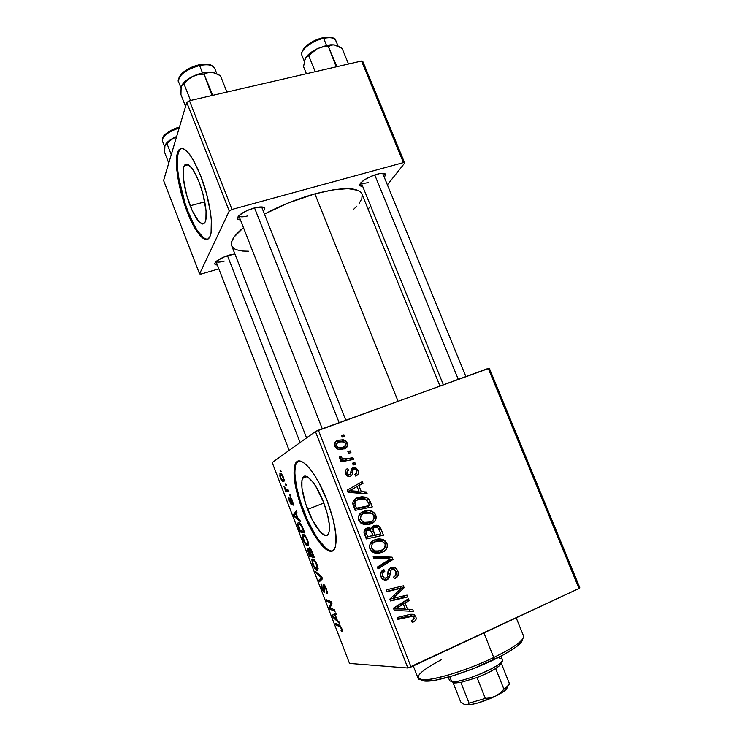 <?xml version="1.0" encoding="UTF-8"?>
<svg xmlns="http://www.w3.org/2000/svg" width="742" height="742" viewBox="0 0 742 742"><rect width="100%" height="100%" fill="white"/><g stroke="black" fill="none" stroke-linecap="round" stroke-linejoin="round"><path stroke-width="1.11" d="M307.615 509.364C302.346 495.072 300.631 484.73 302.476 478.349C305.036 470.743 316.213 482.921 323.484 502.065L327.352 513.928L329.318 524.464L329.105 531.977L328.196 534.231L326.795 535.362L324.968 535.344L320.358 531.995L312.447 520.105L305.602 503.707L301.938 487.958L301.929 480.343L302.69 477.876L303.951 476.457L305.658 476.151L307.763 476.985L312.818 481.994L315.591 486.001L323.484 502.065C328.808 516.525 330.561 526.894 328.734 533.183C325.951 541.141 314.58 527.868 307.615 509.364L323.855 503.011L307.615 509.364M298.061 461.264L295.993 464.01C293.183 473.767 295.77 489.479 303.766 511.136L302.94 511.461C294.945 489.794 292.339 474.082 295.14 464.334C298.933 452.908 315.823 471.012 327.018 500.377L332.973 518.686L335.959 534.843L335.542 546.223L334.095 549.544L331.915 551.139L329.105 550.991L325.784 549.136L322.084 545.695L318.151 540.816L310.175 527.608L302.94 511.461L299.916 502.974L295.548 486.613L294.37 479.286L294.249 467.692L295.353 463.861L297.199 461.589L299.74 460.995L302.903 462.155L306.567 465.058L310.592 469.621L314.831 475.696L319.106 483.051L327.018 500.377C335.134 522.424 337.814 538.21 335.069 547.735C330.756 559.978 313.393 539.332 302.94 511.461L303.766 511.136C312.419 533.915 325.942 552.976 332.722 550.805L332.722 550.805M413.071 614.255L413.266 614.766M229.269 255.081L234.889 253.922L224.399 256.778L216.543 261.082L214.596 263.781L215.634 264.801L217.378 265.024L214.651 264.031C215.106 261.175 219.984 258.188 229.269 255.081M254.014 208.048C260.136 206.489 263.725 206.554 264.773 208.242L263.364 211.331L264.857 208.864L264.671 208.038L262.733 207.046L256.621 207.426L248.561 209.912L243.506 212.342L238.349 216.191L237.292 218.306L237.561 219.103L240.529 220.124L237.375 218.788C237.83 215.134 243.376 211.553 254.014 208.048M376.992 174.24C381.935 172.96 384.82 173.007 385.636 174.379L384.3 177.301L385.71 174.63L383.15 173.313L379.329 173.684L371.89 175.993L364.721 179.647L360.315 183.367L359.694 185.24L360.139 185.88L362.708 186.465L359.74 185.379C360.473 181.605 366.223 177.895 376.992 174.24M355.233 467.33L356.299 470.048L355.233 467.33M439.932 385.998L361.929 193.996C357.959 186.928 342.285 186.891 314.896 193.866C297.273 198.828 280.467 205.58 264.467 214.123L287.738 203.178L314.896 193.866L398.055 401.227L314.896 193.866L333.325 189.804L348.081 188.635L357.904 190.351L359.953 191.519L361.938 194.014M306.576 437.873L231.727 245.806L231.652 241.818L234.175 236.911L243.478 227.646C234.045 235.372 230.131 241.419 231.727 245.806L234.296 248.737L236.466 249.785L242.402 251.046L248.459 251.232M345.8 420.232L261.629 206.935L264.773 208.242M190.175 205.766C184.266 190.777 181.28 171.244 184.266 165.791C187.67 161.339 192.605 166.774 199.069 182.087L202.918 193.838L206.053 210.849L205.933 219.14L205.209 221.858L204.087 223.481L202.603 223.982L198.837 221.617L192.28 210.793L186.52 194.627L183.348 178.201L183.255 169.751L183.858 166.792L184.879 164.863L186.279 164.056L188.023 164.409L192.224 168.582L194.525 172.255L199.069 182.087C205.144 197.4 207.973 216.942 205.08 222.146C201.518 226.579 196.556 221.125 190.175 205.766L204.783 201.852L190.175 205.766M181.391 148.363L179.082 150.774C174.481 159.159 179.091 188.867 188.014 211.526L187.179 211.748C178.256 189.089 173.628 159.372 178.21 150.988C183.302 144.217 190.777 152.462 200.646 175.733L206.564 193.857L210.403 211.906L211.331 219.957L211.08 232.487L209.94 236.512L208.187 238.878L205.914 239.508L203.215 238.432L200.192 235.724L196.955 231.513L190.332 219.298L181.688 195.044L176.856 170.298L176.41 163.296L177.486 152.806L178.989 149.763L181.076 148.409L183.691 148.836L186.743 151.062L190.1 155.041L193.643 160.643L200.646 175.733C209.94 199.153 214.206 228.861 209.856 236.698C205.924 245.417 195.294 233.136 187.179 211.748L188.014 211.526C195.239 229.566 201.75 238.813 207.547 239.258L207.547 239.258M579.79 587.655L489.312 368.245L318.392 430.202L411.04 666.993L578.983 588.48L488.255 368.412L489.312 368.245L579.79 587.655L578.983 588.48L579.79 587.655M363.571 511.414L368.672 510.533L373.616 512.24L375.406 514.271L376.231 517.155L375.906 519.214L374.478 521.515L371.798 523.49L367.234 524.761L363.645 524.455L360.482 522.785L358.599 519.854L358.432 516.645L360.12 513.603L363.571 511.414C359.462 512.926 357.839 515.857 358.72 520.198L363.144 524.306L371.185 523.759C375.127 522.173 376.667 519.289 375.795 515.096L373.894 515.773L375.795 515.096L372.141 511.34C369.256 510.218 366.4 510.246 363.571 511.414M361.271 491.612L366.446 491.983L367.207 493.884L348.026 492.308L347.182 490.147L362.346 481.558L363.042 483.32L358.896 485.593L361.271 491.612L358.896 485.593L363.042 483.32L362.346 481.558L347.182 490.147L348.026 492.308L367.207 493.884L366.446 491.983L363.515 493.588L366.446 491.983L361.271 491.612L358.265 492.929L361.271 491.612M415.826 616.732L416.188 618.698L415.529 620.535L412.209 622.371L411.281 620.646L413.415 619.765L414.092 618.29L412.738 616.222L397.833 619.394L397.109 617.548L410.567 614.283L413.22 614.293L415.826 616.732L414.203 614.701L409.695 614.469L397.109 617.548L397.833 619.394L409.992 616.417L413.081 616.398L413.925 617.446L412.738 620.182L411.281 620.646L412.209 622.371L413.721 621.87L411.977 621.944L413.721 621.87C415.91 620.868 416.614 619.153 415.826 616.732L413.591 616.852L415.826 616.732M391.025 567.658L394.095 567.398L396.747 569.142L398.213 572.23L398.018 575.792L394.54 578.732L393.64 577.016L395.95 575.347L396.228 572.694L394.855 570.032L392.49 569.207L390.58 570.635L389.782 576.302L388.483 578.899L385.237 580.263L382.566 579.298L380.572 575.801L381.258 571.711L383.939 569.633L384.81 571.359L382.955 572.768L382.603 575.421L384.152 577.916L386.267 578.083L387.435 576.794L388.4 570.079L391.025 567.658C388.882 568.641 387.843 570.413 387.89 572.982L387.435 576.794L386.267 578.083L384.263 577.99L382.807 576.08C382.102 574.011 382.649 572.49 384.439 571.507L383.577 569.773C380.757 571.257 379.858 573.612 380.906 576.822L383.141 579.697L387.074 579.845L389.782 576.302L390.663 570.45L391.878 569.392L394.206 569.541L395.931 571.748L395.811 575.551L393.64 577.016L394.54 578.732C397.981 577.304 399.075 574.753 397.842 571.062L395.801 571.433L397.842 571.062L395.217 567.862L391.025 567.658M373.152 556.407L392.128 557.196L393.028 559.477L378.049 568.91L377.335 567.092L390.19 559.014L373.903 558.346L373.152 556.407L373.903 558.346L390.19 559.014L377.335 567.092L378.049 568.91L393.028 559.477L392.128 557.196L388.836 557.928L389.253 559.004L388.836 557.928L392.128 557.196L373.152 556.407M374.747 539.87L379.848 538.942L384.792 540.621L386.582 542.662L387.352 544.86L387.101 547.642L385.673 549.98L382.39 552.271L378.439 553.319L374.858 553.031L371.686 551.371L369.794 548.431L369.627 545.194L371.297 542.114L374.747 539.87C370.638 541.428 369.024 544.405 369.915 548.774L373.041 552.317L374.358 552.883L382.39 552.271C386.322 550.638 387.853 547.707 386.981 543.487L385.005 544.007L386.981 543.487L383.605 539.87C380.637 538.618 377.687 538.609 374.747 539.87M341.487 435.248L343.936 434.812L344.622 436.546L342.192 437.029L341.487 435.248L342.192 437.029L344.622 436.546L343.936 434.812L341.839 436.157L343.936 434.812L341.487 435.248M373.885 525.494L376.88 525.197L379.626 526.588L383.484 535.223L366.298 538.933L363.997 532.682L364.637 529.63L367.874 527.831L369.794 527.933L371.482 528.953L372.132 526.801L373.885 525.494L371.482 528.953L370.388 528.165L366.631 528.193L363.914 532.042L366.298 538.933L383.484 535.223L380.785 528.378L378.8 529L380.785 528.378L378.318 525.651L373.885 525.494M407.516 609.201L412.691 609.405L413.461 611.362L394.299 610.378L393.427 608.162L408.49 598.72L409.204 600.528L405.086 603.023L407.516 609.201L405.086 603.023L409.204 600.528L408.49 598.72L393.427 608.162L394.299 610.378L413.461 611.362L412.691 609.405L409.185 609.664L409.779 611.167L409.185 609.664L412.691 609.405L407.516 609.201M396.599 597.523L407.061 595.103L407.785 596.93L390.617 600.983L389.865 599.072L401.505 588.174L386.962 591.671L386.248 589.834L403.407 585.818L404.149 587.71L392.574 598.627L396.599 597.523L392.574 598.627L404.149 587.71L403.407 585.818L386.248 589.834L386.962 591.671L401.505 588.174L389.865 599.072L390.617 600.983L407.785 596.93L407.061 595.103L396.599 597.523M358.145 470.28L358.321 473.748L355.631 476.067L354.732 474.388L356.568 473.062L356.856 471.448L356.234 469.964L354.797 469.018L353.09 469.89L352.227 474.583L350.428 476.308L348.582 476.522L346.941 475.77L345.243 472.292L345.781 469.964L347.627 468.527L348.527 470.205L347.108 471.458L347.145 473.415L348.081 474.528L349.714 474.546L350.586 473.693L351.671 468.564L353.507 467.312L355.446 467.404L358.145 470.28L355.529 467.432L353.146 467.432L351.374 469.13L350.354 474.11L348.304 474.63L347.145 473.415C346.662 471.893 347.117 470.827 348.527 470.205L347.627 468.527C345.401 469.621 344.742 471.411 345.642 473.897L347.887 476.318L350.428 476.308C352.033 475.446 352.765 474.008 352.645 471.995L353.09 469.89L353.962 469.13L355.195 469.12L356.652 470.753C357.143 472.58 356.503 473.795 354.732 474.388L355.845 475.984C358.33 474.889 359.091 472.988 358.145 470.28L356.744 470.985L358.145 470.28M368.885 499.283L372.317 506.888L355.13 510.422L352.784 503.336L353.071 501.713L354.973 499.162L358.423 497.353L362.05 496.704L365.741 497.205L368.885 499.283L366.446 497.474L357.727 497.613C354.648 498.587 353.016 500.683 352.812 503.892L355.13 510.422L372.317 506.888L370.341 501.852L368.459 502.603L370.341 501.852L368.885 499.283L366.854 500.108L368.885 499.283M338.046 440.229L343.258 439.746L346.032 441.082L347.664 443.911L346.672 447.407L341.747 449.541L339.011 449.466L336.432 448.4L334.892 446.461L334.438 444.208L335.653 441.666L338.046 440.229C335.189 441.202 334.085 443.169 334.744 446.127L337.935 449.179L344.39 448.882C347.126 447.843 348.128 445.877 347.395 442.993L346.032 443.827L347.395 442.993L343.945 439.923L338.046 440.229L335.44 441.898L338.046 440.229M347.831 451.377L350.28 450.923L350.966 452.676L348.536 453.167L347.831 451.377L348.536 453.167L350.966 452.676L350.28 450.923L348.146 452.166L350.28 450.923L347.831 451.377M347.924 458.537L352.932 457.656L353.628 459.428L341.135 461.793L340.439 460.012L343.036 459.539L339.966 458.547L339.242 456.33L341.348 456.339L341.552 457.758L343.11 458.658L347.924 458.537L342.785 458.556L341.32 457.369L341.348 456.339L339.242 456.33L339.279 457.684L340.995 459.075L343.036 459.539L340.439 460.012L341.135 461.793L353.628 459.428L352.932 457.656L350.02 459.279L350.326 460.059L350.02 459.279L352.932 457.656L347.924 458.537L345.049 460.151L347.924 458.537M352.478 463.184L354.926 462.72L355.613 464.473L353.183 464.974L352.478 463.184L353.183 464.974L355.613 464.473L354.926 462.72L352.756 463.88L354.926 462.72L352.478 463.184M315.415 431.519L272.193 462.563L349.519 663.422L407.859 668.004L315.415 431.519L488.255 368.412L578.983 588.48L407.859 668.004L411.04 666.993L318.392 430.202L315.415 431.519L272.193 462.563L349.519 663.422L407.859 668.004L315.415 431.519M302.977 534.555L305.695 536.383L308.394 542.43L308.115 545.769L306.9 545.685L305.5 544.387L302.847 539.072L302.486 535.019L302.977 534.555L302.439 535.121L303.255 540.232L305.5 544.387L307.967 545.834L308.468 545.324L307.68 540.185C305.741 535.956 304.174 534.073 302.977 534.555M298.117 518.612L299.833 519.975L300.473 521.645L294.157 516.46L293.442 514.614L296.327 510.886L296.921 512.425L296.104 513.39L298.117 518.612L296.104 513.39L296.921 512.425L296.327 510.886L293.442 514.614L294.157 516.46L300.473 521.645L299.833 519.975L298.117 518.612M341.793 628.65L342.414 631.368L341.57 631.637L340.903 630.069L341.505 630.106L341.468 629.235L340.467 627.129L335.903 624.857L335.301 623.289L340.383 625.998L341.793 628.65L339.15 625.005L335.301 623.289L335.903 624.857L339.632 626.536L341.246 628.567L341.524 630.06L340.903 630.069L341.57 631.637L342.377 631.507L341.793 628.65M323.456 584.446L326.118 588.035L327.324 593.498L326.86 593.786L326.211 592.246L326.48 590.493L324.486 586.189L323.892 586.458L324.755 592.357L323.651 591.958L322.176 589.333L321.017 584.39L321.453 583.991L322.241 588.23L323.837 590.966L323.048 585.549L323.456 584.446L324.041 590.845L322.343 588.499L321.453 583.991L321.852 588.527C322.863 591.086 323.753 592.404 324.532 592.506L323.939 586.143L325.951 588.907L326.86 593.786L327.398 593.35L326.48 588.935C325.339 586.087 324.337 584.594 323.456 584.446M315.229 571.192L321.74 576.794L322.51 578.779L319.338 581.849L318.735 580.3L321.444 577.656L315.869 572.843L315.229 571.192L315.869 572.843L321.444 577.656L318.735 580.3L319.338 581.849L322.51 578.779L321.74 576.794L315.229 571.192M312.419 559.06L315.202 561.063L317.789 566.628L317.743 570.31L316.352 570.227L315.118 569.086L312.428 564.041L311.909 559.477L312.419 559.06L311.835 559.626L312.642 564.616L314.923 568.845L317.455 570.459L317.993 569.939L317.224 564.922C315.257 560.646 313.662 558.689 312.419 559.06M279.966 470.066L280.597 470.085L281.181 471.606L280.569 471.615L279.966 470.066L280.569 471.615L281.181 471.606L280.597 470.085L279.966 470.066M309.201 547.809L311.315 550.035L314.367 557.669L309.488 556.287L307.179 548.366L308.143 548.468L309.136 549.905L309.201 547.809L309.136 549.905L307.142 548.449L309.488 556.287L314.367 557.669L312.067 551.705C310.944 549.071 309.989 547.772 309.201 547.809M337.36 620.414L339.252 622.204L339.91 623.901L332.945 617.186L332.221 615.294L335.672 612.911L336.274 614.487L335.301 615.081L337.36 620.414L335.301 615.081L336.274 614.487L335.672 612.911L332.221 615.294L332.945 617.186L339.91 623.901L339.252 622.204L337.36 620.414M331.257 608.412L334.457 609.776L335.069 611.352L329.865 609.191L329.235 607.559L331.136 602.903L326.805 601.252L326.202 599.684L331.34 601.697L331.98 603.339L330.079 608.032L331.257 608.412L330.079 608.032L331.98 603.339L331.34 601.697L326.202 599.684L326.805 601.252L331.136 602.903L329.235 607.559L329.865 609.191L335.069 611.352L334.457 609.776L331.257 608.412M292.608 501.091L293.285 505.061L291.179 499.385L291.727 503.92L290.994 504.226L289.185 500.609L288.935 497.808L290.678 502.872L290.391 497.938L292.608 501.091C291.782 498.976 291.068 497.91 290.456 497.891L291.031 502.668L289.547 501.62L291.662 504.245L291.068 499.394L292.255 501.193L293.071 505.219L292.608 501.091M302.152 526.245L304.841 532.969L300.111 531.94L297.922 525.976L297.728 523.203L298.432 522.516L299.434 522.767L302.152 526.245C300.473 523.305 299.174 522.08 298.265 522.572L297.755 523.129L298.043 526.412L300.111 531.94L304.841 532.969L302.152 526.245M280.04 473.544L281.478 473.98L282.452 475.251L284.167 480.195L283.973 481.354L283.156 481.614L281.339 479.814L279.845 476.151L280.04 473.544L280.346 477.737C281.812 480.927 282.962 482.189 283.806 481.521L283.425 477.273C281.969 474.147 280.847 472.904 280.04 473.544L280.04 473.544M285.382 484.109L286.022 484.155L286.607 485.685L285.985 485.658L285.382 484.109L285.985 485.658L286.607 485.685L286.022 484.155L285.382 484.109M286.95 489.85L288.286 490.035L288.888 491.584L285.605 491.25L285.021 489.72L285.698 489.794L283.871 486.594L285.679 489.266L286.95 489.85L283.871 486.594L285.698 489.794L285.021 489.72L285.605 491.25L288.888 491.584L288.286 490.035L286.95 489.85M289.343 494.376L289.992 494.45L290.586 495.981L289.946 495.944L289.343 494.376L289.946 495.944L290.586 495.981L289.992 494.45L289.343 494.376M368.088 209.17L370.638 205.961L368.088 209.17M387.389 184.851L404.696 163.036L362.912 61.725L361.53 61.02L189.47 100.717L232.014 209.448L403.416 162.609L361.53 61.02L362.912 61.725L404.696 163.036L387.389 184.851M199.561 273.909L229.232 211.043L186.771 102.433L163.592 180.482L199.561 273.909L229.232 211.043L232.014 209.448L403.416 162.609L404.696 163.036L403.416 162.609L361.53 61.02L189.47 100.717L232.014 209.448L229.232 211.043L186.771 102.433L189.47 100.717L186.771 102.433L163.592 180.482L199.561 273.909L201.249 274.002L218.862 268.845L201.249 274.002L199.561 273.909M353.498 209.43L356.856 206.155M359.072 203.531L361.818 198.726L362.142 194.664M179.861 149.55L178.358 152.592L177.486 157.174L177.7 170.076L178.757 177.895L185.092 203.345L188.014 211.526L194.469 225.744M197.799 231.281L204.059 238.201L206.768 239.267M224.307 261.082C219.864 262.306 217.109 262.445 216.052 261.49C217.109 262.445 219.864 262.306 224.307 261.082M187.67 164.26L185.092 165.587L187.67 164.26M368.347 182.495C364.322 183.552 361.901 183.543 361.094 182.467C361.901 183.543 364.322 183.552 368.347 182.495M247.884 215.876C242.745 217.211 239.722 217.156 238.803 215.718L238.803 215.709C239.722 217.156 242.745 217.211 247.884 215.876M295.103 467.367L294.769 472.589L296.383 486.288L300.742 502.649L307.225 519.437L314.97 534.37L318.995 540.473L326.628 548.792L329.958 550.638M296.206 463.537L295.14 464.334M281.107 471.411L280.569 471.615L281.107 471.411M311.519 555.452L309.488 556.287L311.519 555.452M307.837 550.267L307.327 550.471L307.837 550.267M309.572 549.729L309.136 549.905L309.572 549.729L310.277 552.215L309.618 549.516L310.694 548.987L309.785 549.358L311.918 551.343L311.464 551.529L312.512 552.864L312.067 553.04L313.189 555.934L311.529 555.48L310.277 552.215L311.529 555.48L313.634 555.758L313.189 555.934L310.666 550.026L309.572 549.72M310.963 555.313L309.46 554.895L308.449 552.28L307.874 549.841L308.83 549.368L308.013 549.701L309.6 550.082L308.885 550.378L309.998 552.818L310.444 552.642L309.998 552.818L310.963 555.313L311.399 555.137L310.963 555.313L309.034 550.629L307.958 549.729L309.46 554.895L310.963 555.313M315.675 568.53L314.923 568.845L315.675 568.53M316.88 568.91L314.756 567.565L313.124 564.551L312.558 561.008L314.358 560.034L312.976 560.609C313.922 560.256 315.165 561.694 316.713 564.931L316.88 568.91L317.279 566.897L315.665 562.798L313.69 560.711L312.772 560.711L312.456 561.675L314.339 566.971L316.88 568.91M317.038 568.845L318.132 568.391M322.492 578.723L318.735 580.3L322.492 578.723M322.111 577.749L320.581 578.389L322.111 577.749M321.982 577.424L321.444 577.656L321.982 577.424M321.036 576.182L320.136 576.562L321.036 576.182M316.732 572.481L315.869 572.843L316.732 572.481M326.499 592.172L327.37 591.801M327.305 591.485L326.666 591.754L327.305 591.485M324.875 585.661L324.096 585.994L324.875 585.661M323.985 590.929L324.746 590.604M324.644 590.076L324.05 590.326L324.644 590.076M324.022 587.349L323.447 587.59L324.022 587.349M342.433 631.256L341.57 631.637L342.433 631.256M341.487 630.134L342.192 629.819M340.504 626.155L339.632 626.536L340.504 626.155M337.378 624.217L335.903 624.857L337.378 624.217M333.668 616.871L332.945 617.186L333.668 616.871M335.959 613.671L332.221 615.294L335.959 613.671M336.525 619.589L333.121 616.426L335.328 615.146L334.883 615.341L336.525 619.589L336.961 619.394L336.525 619.589L334.883 615.341L333.121 616.426L336.525 619.589M331.451 608.496L329.865 609.191L331.451 608.496M330.654 606.947L329.235 607.559L330.654 606.947M331.47 604.749L330.023 605.37L331.47 604.749M331.934 603.237L330.626 603.793L331.934 603.237M331.711 602.652L331.136 602.903L331.711 602.652M331.386 601.799L329.819 602.467L331.386 601.799M328.428 600.556L326.805 601.252L328.428 600.556M293.322 503.373L292.431 503.716L293.322 503.373M291.727 499.143L291.068 499.394L291.727 499.143M289.009 497.743L289.547 501.62L289.009 497.743M291.56 502.659L290.873 502.928L291.56 502.659M291.523 502.473L291.031 502.668L291.523 502.473M291.328 498.503L290.27 498.912L291.328 498.503M295.066 516.098L294.157 516.46L295.066 516.098M296.16 513.547L293.442 514.614L296.16 513.547M297.357 517.962L294.277 515.56L296.197 513.631L295.752 513.807L297.357 517.962L297.802 517.795L297.357 517.962L295.752 513.807L294.277 515.56L297.357 517.962M302.411 531.022L300.111 531.94L302.411 531.022M298.507 526.226L298.043 526.412L298.507 526.226M303.682 531.291L300.065 530.511L298.432 524.529L300.325 523.518L298.831 524.112C299.889 523.555 301.252 525.299 302.922 529.315L303.367 529.139L302.922 529.315L303.682 531.291L304.127 531.114L303.682 531.291L301.298 525.828L299.48 524.093L298.349 524.984L299.212 528.304L300.065 530.511L303.682 531.291M306.298 544.062L305.5 544.387L306.298 544.062M307.401 544.294L305.333 543.088L303.71 540.13L303.144 536.503L304.971 535.52L303.524 536.095C304.443 535.659 305.658 537.041 307.188 540.232L307.401 544.294L308.607 543.812L307.401 544.294L307.763 542.198L306.149 538.136L304.229 536.151L303.33 536.216L303.042 537.227L304.916 542.513L307.401 544.294M280.689 477.607L280.615 475.056C281.199 474.565 282.034 475.372 283.101 477.458L283.175 480.028C282.591 480.556 281.765 479.749 280.689 477.598L282.433 480.009L284.103 479.675L283.175 480.028L283.286 477.987L281.672 475.307L280.402 475.297L280.689 477.598M286.523 485.453L285.985 485.658L286.523 485.453M288.35 490.202L285.605 491.25L288.35 490.202M286.171 489.618L285.698 489.794L286.171 489.618M290.484 495.73L289.946 495.944L290.484 495.73M379.514 534.231L380.182 535.937L379.514 534.231M365.546 528.768L368.134 529.723L365.546 528.768M369.108 529.705L371.482 528.953L369.108 529.705M372.911 526.124L375.786 527.033L373.727 526.217M371.844 536.039L377.585 534.797L371.844 536.039M369.906 529.946L370.072 529.398L369.906 529.946M364.916 530.734L370.035 530.011L371.844 532.635L372.976 535.529L365.685 537.366L372.976 535.529L365.648 537.273L367.615 536.689L366.409 533.628L364.461 534.231L366.409 533.628C365.574 531.968 365.908 530.734 367.401 529.946L363.979 531.087M380.776 533.86L374.988 535.103L373.504 531.328L371.538 531.931L373.504 531.328C372.605 529.491 372.948 528.146 374.534 527.293L371.538 528.248L374.534 527.293L377.186 527.339L378.689 528.805L380.776 533.86L377.585 534.797L380.776 533.86L378.272 528.23L376.537 527.117L375.016 527.135L373.56 527.905L373.013 529.25L374.988 535.103L380.776 533.86M366.409 533.628L367.615 536.689L372.976 535.529L371.13 531.17L369.395 529.76L366.511 530.521L365.936 531.736L366.409 533.628M381.462 551.705L383.308 549.581L379.171 553.05L382.39 552.271L378.494 553.309L380.368 552.456M374.617 539.926L380.934 541.066L378.374 540.065L374.617 539.926M372.762 542.356L373.411 542.152M377.752 551.547L372.345 551.89L378.262 551.362M374.691 541.883L372.122 542.597L375.276 541.725L382.687 541.632L385.061 544.136C385.673 547.179 384.579 549.284 381.768 550.453L372.076 551.705L375.044 550.954L371.825 548.05L369.841 548.57L371.825 548.05C371.232 544.953 372.382 542.847 375.276 541.725L370.137 543.775M389.42 559.431L389.726 560.182L393.028 559.477L389.726 560.182L377.613 567.797L389.726 560.182L389.42 559.431M373.495 557.298L388.836 557.928L373.495 557.298M389.689 569.8L388.381 570.106M388.149 570.923L390.663 570.45L388.149 570.923M387.806 574.048L390.097 573.64L387.806 574.048M387.463 576.692L389.782 576.302L387.463 576.692M386.063 578.166L384.254 580.151L386.063 578.166M384.681 580.235L387.074 579.845L384.681 580.235M381.184 572.11L381.351 571.563L384.81 571.359L380.952 572.23M380.767 576.432L382.807 576.08L380.767 576.432M382.093 578.834L383.002 578.63L382.093 578.834M390.413 567.964L392.833 569.17L390.765 568.038M409.306 616.454L397.591 618.791L407.367 616.417M409.621 614.487L411.866 616.092L409.705 614.506M412.209 620.377L411.56 621.156L412.209 620.377M407.664 616.37L409.222 616.426M405.596 600.528L409.204 600.528L405.726 600.872L401.645 603.348L405.086 603.023L401.645 603.348L401.988 604.229L401.645 603.348L405.596 600.528M403.926 609.145L409.185 609.664L403.926 609.145M394.614 607.744L396.145 606.798L399.539 606.511L396.145 606.798L399.892 604.415L403.323 604.109L405.262 609.034L393.733 608.95L405.262 609.034L395.718 608.746L403.323 604.109L399.892 604.415L395.347 607.299M395.718 608.746L405.262 609.034L403.323 604.109L395.718 608.746M403.759 595.872L404.325 597.301L407.785 596.93L390.459 600.584L404.325 597.301L403.759 595.872M398.111 588.629L386.842 591.365L398.111 588.629M400.105 586.588L400.736 588.165L404.149 587.71L400.606 588.295L400.105 586.588M393.343 595.678L396.395 595.325L393.343 595.678M390.042 598.905L392.574 598.627L390.042 598.905M350.966 470.985L353.09 469.89L350.966 470.985M350.743 472.969L352.645 471.995L350.743 472.969M346.764 468.99L347.627 468.527L346.764 468.99M345.308 471.096L345.225 471.921L345.308 471.096M345.744 474.138L347.145 473.415L345.744 474.138M347.145 475.835L349.482 474.648L347.145 475.826M347.451 475.585L347.748 474.908M352.413 467.812L353.146 467.432L352.413 467.812M355.529 467.432L352.589 468.963L351.56 468.74L353.229 469.269M355.603 473.971L355.279 475.399L355.603 473.971M359.434 483.2L360.028 484.712L363.042 483.32L355.975 487.104L360.028 484.712L359.434 483.2M357.857 491.89L358.265 492.929L363.404 493.291L358.265 492.929L357.857 491.89M348.842 490.963L357.125 486.567L359.007 491.38L356.03 492.707L350.382 492.234L353.322 490.898L350.382 492.234L347.952 492.094L356.03 492.707L359.007 491.38L349.473 490.777L357.125 486.567L349.575 490.555M349.473 490.777L347.738 491.575L350.428 490.759L359.007 491.38L357.125 486.567L349.473 490.777M368.394 505.979L369.015 507.565L368.394 505.979M357.041 497.91L357.727 497.613L357.041 497.91M356.002 498.457L363.172 498.652L359.035 497.975L356.002 498.457M355.335 500.674L354.11 501.249M366.539 506.703L354.63 509.142L369.618 505.506L354.555 508.956L356.438 508.205L355.427 505.627L353.544 506.387L355.427 505.627L354.824 503.28L352.84 504.096L354.824 503.28C355.186 501.286 356.355 499.997 358.321 499.422L365.416 499.171L368.718 503.234L369.618 505.506L366.539 506.703M372.586 520.726L368.616 524.557L371.343 522.572L372.586 520.726M369.191 524.427L371.185 523.759L369.191 524.427M362.346 511.98L369.182 512.555L365.593 511.683L362.346 511.98M360.603 514.586L359.694 515.078M367.466 522.999L361.864 523.75L367.466 522.999M370.564 521.951L363.84 522.396L361.159 523.323L363.84 522.396L360.631 519.502L358.711 520.179L360.631 519.502C360.037 516.423 361.196 514.345 364.09 513.251L361.048 514.382L364.09 513.251L371.297 513.121L373.875 515.727C374.487 518.751 373.384 520.819 370.564 521.951L372.938 520.365L374.061 518.204L373.736 515.393L372.067 513.557L366.733 512.555L363.218 513.659L361.039 515.597L360.464 519.01L362.838 521.951L367.253 522.804L370.564 521.951M361.604 514.178L361.048 514.382M344.863 446.601L344.353 448.372M336.516 441.62L339.391 441.369M344.659 447.658L344.807 447.083M338.64 441.342L337.805 441.397M335.375 443.976L334.837 444.254M341.784 448.391L341.246 448.678M340.968 448.799L338.769 449.402M343.518 447.203L338.269 447.491L336.247 445.654L334.911 446.489L336.247 445.654C335.996 443.753 336.822 442.529 338.723 441.982L343.852 441.759L345.939 443.521C346.217 445.413 345.41 446.638 343.518 447.203L340.689 448.91L345.874 445.367L345.939 443.521L344.548 442.056L339.669 441.694L336.339 443.809L336.247 445.654L337.619 447.194L340.587 447.778L343.518 447.203M338.732 449.411L342.535 447.797M340.754 460.828L343.036 459.539L340.754 460.828M339.242 457.564L341.348 456.339L339.242 457.564M339.697 458.306L341.32 457.369L339.697 458.306M341.58 460.467L345.039 460.151M344.195 460.29L342.832 460.439M371.825 548.05L373.124 549.878L375.044 550.954L380.145 551.018L384.439 548.44L385.219 544.619L384.319 542.903L381.991 541.335L376.574 541.28L373.569 542.671L372.224 544.118L371.557 546.019L371.825 548.05M355.427 505.627L356.438 508.205L369.618 505.506L366.817 500.071L362.198 498.615L358.942 499.199L355.975 500.804L354.843 502.918L355.427 505.627M522.053 640.94L519.975 643.694L515.931 647.098L502.529 655.325L473.507 668.551L453.037 675.721L435.823 680.108L424.628 681.054L421.27 679.7C422.077 680.813 424.359 681.286 428.106 681.11C440.377 680.702 470.762 670.926 493.671 659.814L493.745 657.495C469.788 669.089 438.003 679.338 425.268 679.793C412.227 679.171 417.588 672.493 441.351 659.731M413.285 665.945L417.996 678.002C418.571 684.569 461.042 673.43 493.745 657.495L483.914 632.926L493.745 657.495C514.308 647.33 524.242 640.17 523.546 635.996L516.2 617.836M518.333 645.206L519.493 642.294C514.289 646.644 505.701 651.708 493.745 657.495L493.671 659.814C505.117 654.268 513.334 649.408 518.333 645.206C521.181 642.758 522.516 640.847 522.331 639.474M162.294 140.665C162.303 136.565 167.052 132.623 176.55 128.839M179.184 127.995C167.766 131.918 162.173 136.268 162.405 141.026L162.934 137.27C163.147 135.35 170.827 129.173 179.453 127.095M164.641 152.453L168.759 163.101L164.641 152.453L164.91 145.784L165.791 144.236L167.061 143.865L170.688 140.08L176.642 136.556L168.174 141.481L165.28 144.857M171.254 154.698L167.061 143.865L171.254 154.698M164.538 149.17L164.78 146.795M176.661 136.491L175.029 137.224C170.001 139.663 166.755 142.204 165.28 144.848L172.756 138.513L176.661 136.491M163.796 136.259L168.972 131.622L177.338 127.782M164.91 145.784L165.29 144.829M300.102 442.51L227.451 255.647L300.102 442.51M339.131 422.662L254.552 207.908L339.131 422.662M180.946 94.614L185.574 106.458L180.946 94.614L181.085 88.196L181.873 85.376L183.988 83.837L190.499 100.476L183.988 83.837L188.06 79.561L192.939 76.305L198.392 74.571L204.059 74.172L212.731 95.347L211.989 95.523L204.059 74.172L209.17 72.234L213.436 72.623L220.42 75.665L226.913 92.073L220.42 75.665L215.727 73.375L211.247 72.234L202.52 72.966L199.598 65.537C187.67 67.958 176.188 77.001 178.599 81.88C177.607 81.147 178.247 78.838 180.529 74.942C184.721 70.202 190.842 66.845 198.902 64.86M178.451 81.37C178.98 74.775 186.029 69.498 199.598 65.537L202.52 72.966L197.669 74.348L188.681 78.68L182.708 84.022M180.89 91.173L181.224 88.038M214.503 72.929L211.247 72.234C205.71 71.863 199.607 73.217 192.939 76.305L198.392 74.571L204.059 74.172L209.17 72.234L214.586 72.957M216.868 73.848L214.651 68.227C212.843 64.869 207.825 63.97 199.598 65.537C208.372 63.905 213.446 64.99 214.818 68.793M180.185 75.832L186.084 70.24L195.498 65.862M202.112 64.415L209.949 64.999M181.4 86.601L182.476 84.551L183.988 83.837L188.06 79.561L192.939 76.305C187.411 79.051 183.747 82.028 181.948 85.247M374.756 174.927L458.259 379.329L374.756 174.927M332.499 44.826L326.545 45.438L328.363 46.514L330.96 45.114L334.234 44.882L342.09 48.369L348.517 64.016L342.09 48.369L338.037 46.078L334.234 44.882L330.709 44.808L326.545 45.438L317.502 48.601L322.826 46.922L328.363 46.514L332.499 44.826M322.779 37.842L323.651 38.352C330.932 36.97 335.041 37.907 335.978 41.172M301.725 54.676C300.362 49.77 312.558 40.587 323.651 38.352L326.545 45.438L323.651 38.352C311.974 40.689 299.416 50.623 301.911 55.316C301.827 53.025 300.603 54.166 303.719 48.638C308.44 43.342 314.812 39.706 322.844 37.74L323.651 38.352C330.311 37.054 334.354 37.768 335.783 40.485C335.848 37.916 331.637 36.979 323.15 37.675M336.896 66.697L328.363 46.514L336.219 66.854L336.896 66.697M315.22 71.705L308.774 55.845L312.744 51.745L317.502 48.601L309.627 53.498L305.101 58.757L306.734 56.661L308.774 55.845L315.22 71.705M304.508 61.271L305.852 57.514L317.502 48.601C311.148 51.755 307.021 55.14 305.101 58.757L303.543 66.678L306.409 73.736L303.543 66.678L305.073 58.794M325.71 37.36L330.58 37.499M303.005 50.215L305.778 46.561L310.518 42.906L319.663 38.686M322.826 46.922L328.363 46.514L326.545 45.438L317.502 48.601L322.826 46.922M507.853 687.342L502.566 692.175L495.582 696.098L500.062 693.139L503.929 689.207C507.695 686.647 509.485 684.681 509.309 683.326L507.231 686.684L503.929 689.207L495.656 668.523L499.208 665.908L501.156 662.968L500.47 662.94L501.156 662.968C501.277 664.201 499.44 666.056 495.656 668.523L487.346 673.087L477.013 677.539C484.563 674.608 490.777 671.603 495.656 668.523L503.929 689.207L500.062 693.139L495.582 696.098L490.564 697.832L485.314 698.398L477.013 677.539L460.856 682.417L477.013 677.539L485.314 698.398L469.065 703.138L467.636 704.51L465.726 704.798L463.342 703.861L460.671 701.904L452.963 682.399L460.671 701.904L464.575 704.483L467.441 704.9C474.871 704.371 484.248 701.44 495.582 696.098L478.312 702.841L470.818 704.575L465.726 704.798L467.636 704.51L469.065 703.138L485.314 698.398L490.564 697.832L495.582 696.098C500.377 693.705 503.883 691.516 506.1 689.513L507.862 686.062M454.679 682.974L460.856 682.417L454.679 682.974L451.739 681.675L454.679 682.974M499.125 657.115L499.728 658.618C503.141 658.822 503.354 660.297 500.358 663.042C493.189 669.85 463.314 681.74 453.427 681.712L451.739 681.675C461.802 683.512 506.165 664.173 502.408 659.657L500.989 656.141M449.773 676.695L451.739 681.675L449.773 676.695M448.224 677.14L449.615 680.664L451.739 681.675M509.309 683.326L501.156 662.968L509.309 683.326M460.856 682.417L469.065 703.138L460.856 682.417M307.067 476.605L302.476 478.349M382.9 173.303L385.636 174.379M188.542 164.715L184.266 165.791M179.082 150.774L178.21 150.988M360.918 182.643L359.74 185.379M322.278 428.793L238.803 215.718L237.375 218.788M215.662 261.861L214.651 264.031M307.142 548.449L307.754 548.199M308.969 548.05L309.516 547.837M311.835 559.626L313.096 559.106M317.279 568.53L318.114 568.187M326.619 591.995L327.352 591.68M324.041 590.845L324.736 590.549M323.122 584.761L323.753 584.492M341.524 630.06L342.183 629.773M330.348 604.47L331.795 603.849M292.654 503.475L293.285 503.224M290.994 502.779L291.541 502.566M297.755 523.129L299.1 522.6M302.439 535.121L303.756 534.592M307.763 543.914L308.589 543.58M279.753 473.906L280.819 473.507M283.416 479.722L284.075 479.48M370.388 528.165L367.281 529.157M378.318 525.651L375.146 526.662M383.605 539.87L380.386 540.76M374.098 550.536L371.492 551.195M384.263 577.99L381.75 578.417M395.217 567.862L391.878 568.493M414.203 614.701L410.678 614.914M348.304 474.63L346.625 475.483M366.446 497.474L363.524 498.68M372.141 511.34L369.034 512.49M363.126 522.099L360.668 522.943M343.945 439.923L341.487 441.462M338.269 447.491L336.599 448.52M342.785 458.556L341.561 459.252M425.268 679.793L428.106 681.11M164.687 146.925L162.405 141.026M216.024 261.518L289.167 450.375M181.085 88.224L178.599 81.88M199.144 64.804C208.873 63.367 209.717 64.702 211.665 65.379L214.651 68.227M382.659 173.303L465.883 376.556M361.085 182.467L443.345 384.746M338.092 46.106L335.783 40.485M304.285 61.159L301.911 55.316M499.208 665.908L500.358 663.042M456.228 683.011L453.427 681.712M507.231 686.684L506.1 689.513"/></g></svg>

